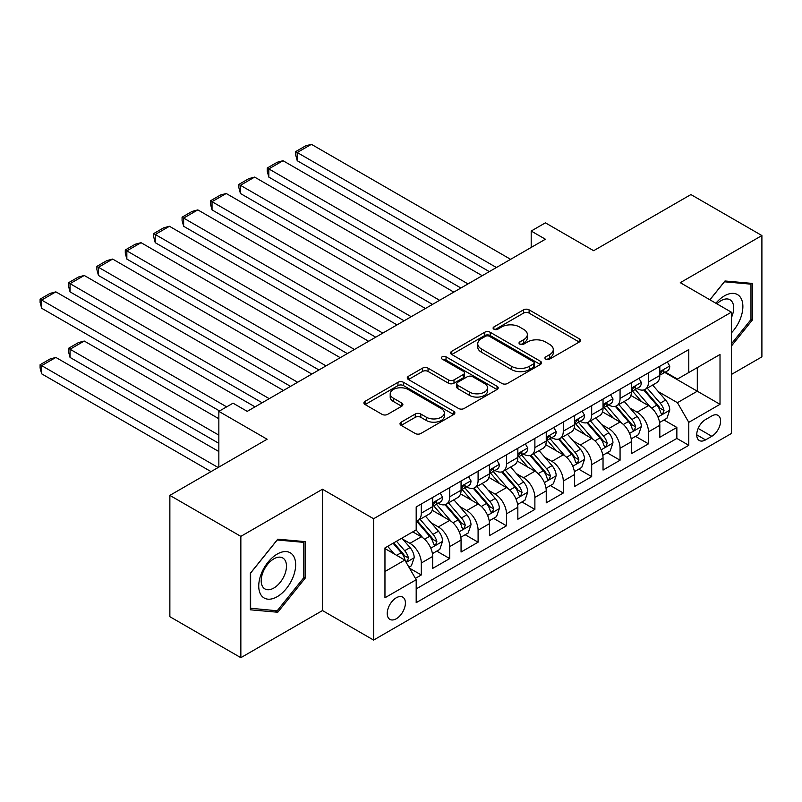 <?xml version="1.0" encoding="UTF-8"?>
<svg xmlns="http://www.w3.org/2000/svg" width="802" height="802" viewBox="0 0 802 802"><rect width="100%" height="100%" fill="white"/><g stroke="black" fill="none" stroke-linecap="round" stroke-linejoin="round"><path stroke-width="1.2" d="M545.751 359.116A2.757 1.594 0 0 0 549.651 359.116L579.265 342.023A3.94 2.276 0 0 0 580.417 340.409A3.94 2.276 0 0 0 579.265 338.805L529.099 309.843A3.94 2.276 0 0 0 523.526 309.843L493.912 326.935A2.757 1.594 0 0 0 493.1 328.058A2.757 1.594 0 0 0 493.912 329.191A2.757 1.594 0 0 0 497.811 329.191L501.641 326.975A12.611 7.278 0 0 1 519.485 326.975L523.666 329.391A12.611 7.278 0 0 1 527.355 334.544A12.611 7.278 0 0 1 523.666 339.687L519.836 341.903A2.757 1.594 0 0 0 519.024 343.025A2.757 1.594 0 0 0 519.836 344.158A2.757 1.594 0 0 0 523.736 344.158L527.566 341.943A12.611 7.278 0 0 1 545.4 341.943L549.581 344.359A12.611 7.278 0 0 1 553.28 349.502A12.611 7.278 0 0 1 549.581 354.654L545.751 356.87A2.757 1.594 0 0 0 544.949 357.993A2.757 1.594 0 0 0 545.751 359.116L545.751 356.87M396.318 618.753A12.852 7.418 120 0 0 404.709 607.425A12.852 7.418 120 0 0 402.744 597.129A12.852 7.418 120 0 0 396.318 597.761A12.852 7.418 120 0 0 387.917 609.089A12.852 7.418 120 0 0 389.892 619.385A12.852 7.418 120 0 0 396.318 618.753M401.17 422.163A3.94 2.276 0 0 0 400.018 423.767A3.94 2.276 0 0 0 401.17 425.381L415.246 433.501A3.94 2.276 0 0 0 420.819 433.501L453.701 414.514A3.94 2.276 0 0 0 454.864 412.91A3.94 2.276 0 0 0 453.701 411.296L403.536 382.333A3.94 2.276 0 0 0 397.962 382.333L365.07 401.321A3.94 2.276 0 0 0 363.918 402.925A3.94 2.276 0 0 0 365.07 404.539L382.073 414.353A3.94 2.276 0 0 0 387.647 414.353L401.722 406.223A3.94 2.276 0 0 0 402.885 404.619A3.94 2.276 0 0 0 401.722 403.005L393.291 398.143A10.546 6.085 0 0 1 390.203 393.832A10.546 6.085 0 0 1 396.719 388.208A10.546 6.085 0 0 1 408.208 389.531L441.23 408.599A10.546 6.085 0 0 1 444.318 412.91A10.546 6.085 0 0 1 437.812 418.534A10.546 6.085 0 0 1 426.323 417.21L420.819 414.032A3.94 2.276 0 0 0 415.246 414.032L401.17 422.163L401.17 425.381M731.374 374.484L761.9 356.86L761.9 235.547L690.913 194.565L593.66 250.705L545.39 222.836L531.195 231.036L545.39 239.237L247.237 411.366L233.041 403.175L218.846 411.366L218.846 467.105M240.851 536.368L240.851 657.68L322.484 610.553L322.484 489.24L240.851 536.368L169.864 495.385L267.116 439.235L218.846 411.366M322.484 489.24L373.602 518.744L731.374 312.189L731.374 433.501L373.602 640.066L373.602 518.744M761.9 235.547L680.266 282.675L731.374 312.189M501.922 383.456A3.94 2.276 0 0 0 507.496 383.456L540.388 364.469A3.94 2.276 0 0 0 541.54 362.865A3.94 2.276 0 0 0 540.388 361.251L490.222 332.289A3.94 2.276 0 0 0 484.649 332.289L451.757 351.276A3.94 2.276 0 0 0 450.604 352.88A3.94 2.276 0 0 0 451.757 354.494L501.922 383.456M443.245 359.717A2.757 1.594 0 0 1 446.042 360.108L446.042 356.83L497.05 386.273A3.94 2.276 0 0 1 498.202 387.887A3.94 2.276 0 0 1 497.05 389.491L464.157 408.479A3.94 2.276 0 0 1 458.584 408.479L408.418 379.516L408.418 376.298A3.94 2.276 0 0 0 407.256 377.902A3.94 2.276 0 0 0 408.418 379.516M408.418 376.298L422.494 368.168A3.94 2.276 0 0 1 428.067 368.168L448.408 379.917A3.94 2.276 0 0 0 453.982 379.917L463.325 374.524A3.94 2.276 0 0 0 464.478 372.92A3.94 2.276 0 0 0 463.325 371.306L442.143 359.075A2.757 1.594 0 0 1 441.331 357.953A2.757 1.594 0 0 1 443.035 356.479A2.757 1.594 0 0 1 446.042 356.83M240.851 657.68L169.864 616.698L169.864 495.385M415.406 578.382L421.301 574.974L409.521 568.177M402.815 539.225L409.942 543.335A16.06 9.273 60 0 1 421.301 563.014L432.659 556.458L432.659 568.418L449.701 558.583L436.779 551.124M431.205 522.824L438.343 526.944A16.06 9.273 60 0 1 449.701 546.613L461.06 540.057L461.06 552.027L478.092 542.192L465.17 534.733M459.606 506.433L466.734 510.553A16.06 9.273 60 0 1 478.092 530.222L489.451 523.666L489.451 535.636L506.483 525.801L493.571 518.343M487.997 490.042L495.125 494.152A16.06 9.273 60 0 1 506.483 513.831L517.841 507.275L517.841 519.235L534.884 509.4L521.962 501.942M516.398 473.651L523.526 477.761A16.06 9.273 60 0 1 534.884 497.44L546.242 490.874L546.242 502.844L563.275 493.009L550.352 485.551M544.789 457.25L551.916 461.371A16.06 9.273 60 0 1 563.275 481.04L574.633 474.483L574.633 486.453L591.676 476.619L578.753 469.16M573.189 440.859L580.317 444.98A16.06 9.273 60 0 1 591.676 464.649L603.034 458.092L603.034 470.062L620.066 460.218L607.144 452.759M601.58 424.469L608.708 428.579A16.06 9.273 60 0 1 620.066 448.258L631.425 441.702L631.425 453.661L648.467 443.827L648.467 431.857A16.06 9.273 -120 0 0 637.109 412.188L629.971 408.078M635.545 436.368L648.467 443.827M432.659 556.458A16.06 9.273 -120 0 0 421.301 536.779L412.779 531.866M461.06 540.057A16.06 9.273 -120 0 0 449.701 520.388L432.138 510.252M489.451 523.666A16.06 9.273 -120 0 0 478.092 503.997L460.528 493.852M517.841 507.275A16.06 9.273 -120 0 0 506.483 487.596L488.929 477.461M546.242 490.874A16.06 9.273 -120 0 0 534.884 471.205L517.32 461.07M574.633 474.483A16.06 9.273 -120 0 0 563.275 454.814L545.721 444.679M603.034 458.092A16.06 9.273 -120 0 0 591.676 438.423L574.112 428.278M631.425 441.702A16.06 9.273 -120 0 0 620.066 422.022L602.502 411.887M711.785 415.957L705.539 419.566A12.451 7.188 120 0 0 697.399 430.534A12.451 7.188 120 0 0 699.314 440.509A12.451 7.188 120 0 0 705.539 439.897L711.785 436.288A12.451 7.188 120 0 0 719.915 425.321A12.451 7.188 120 0 0 718.011 415.346A12.451 7.188 120 0 0 711.785 415.957M384.96 571.535L404.83 560.057L416.188 579.736L416.188 602.683L688.788 445.3L688.788 422.353L677.429 402.684L658.372 391.677M416.188 579.736L384.96 597.761L384.96 547.926L416.188 529.891L416.188 506.944L688.788 349.562L688.788 372.519L720.016 354.484L720.016 404.318L688.788 422.353M438.193 503.255L438.343 503.335A16.06 9.273 60 0 0 446.373 504.137L457.731 497.571A16.06 9.273 -120 0 0 461.06 490.222L461.06 481.04M466.584 486.854L466.734 486.944A16.06 9.273 60 0 0 474.764 487.736L486.122 481.18A16.06 9.273 -120 0 0 489.451 473.832L489.451 464.649M494.984 470.463L495.125 470.553A16.06 9.273 60 0 0 503.165 471.345L514.523 464.789A16.06 9.273 -120 0 0 517.841 457.431L517.841 448.258M523.375 454.072L523.526 454.153A16.06 9.273 60 0 0 531.556 454.955L542.914 448.398A16.06 9.273 -120 0 0 546.242 441.04L546.242 431.857M551.766 437.681L551.916 437.762A16.06 9.273 60 0 0 559.946 438.554L571.305 431.997A16.06 9.273 -120 0 0 574.633 424.649L574.633 415.466M580.167 421.281L580.317 421.371A16.06 9.273 60 0 0 588.347 422.163L599.706 415.606A16.06 9.273 -120 0 0 603.034 408.258L603.034 399.075M608.558 404.89L608.708 404.98A16.06 9.273 60 0 0 616.738 405.772L628.096 399.216A16.06 9.273 -120 0 0 631.425 391.857L631.425 382.674M416.188 588.909L676.858 438.423L676.858 427.436L659.815 437.27L659.815 425.301A16.06 9.273 -120 0 0 648.467 405.632L630.903 395.496M636.958 388.499L637.109 388.579A16.06 9.273 -120 0 0 645.139 389.381A16.06 9.273 -120 0 0 648.467 382.023L648.467 372.84M645.139 389.381L656.497 382.815A16.06 9.273 -120 0 0 659.815 375.466L659.815 366.283M421.301 503.997L421.301 513.17A16.06 9.273 60 0 1 417.972 520.528A16.06 9.273 60 0 1 416.188 521.18M417.972 520.528L429.331 513.972A16.06 9.273 -120 0 0 432.659 506.613L432.659 497.43M449.701 487.596L449.701 496.779A16.06 9.273 60 0 1 446.373 504.137M478.092 471.205L478.092 480.388A16.06 9.273 60 0 1 474.764 487.736M506.483 454.814L506.483 463.997A16.06 9.273 60 0 1 503.165 471.345M534.884 438.413L534.884 447.596A16.06 9.273 60 0 1 531.556 454.955M563.275 422.022L563.275 431.205A16.06 9.273 60 0 1 559.946 438.554M591.676 405.632L591.676 414.814A16.06 9.273 60 0 1 588.347 422.163M620.066 389.241L620.066 398.414A16.06 9.273 60 0 1 616.738 405.772M620.066 448.258L620.066 460.218M591.676 464.649L591.676 476.619M563.275 481.04L563.275 493.009M534.884 497.44L534.884 509.4M506.483 513.831L506.483 525.801M478.092 530.222L478.092 542.192M449.701 546.613L449.701 558.583M421.301 563.014L421.301 574.974M404.83 560.057L384.96 548.588M677.429 402.684L697.299 391.206L697.299 367.597L720.016 354.484M664.778 372.429L720.016 404.318M665.349 372.098L677.429 379.075L688.788 372.519M322.484 610.553L373.602 640.066M531.195 231.036L531.195 247.427M663.936 419.977L676.858 427.436M676.858 438.423L688.788 445.3M731.374 346.103L752.386 319.958L752.386 283.427L724.988 280.981L709.88 299.778M250.364 609.801L277.763 612.247L305.171 578.162L305.171 541.631L277.763 539.185L250.364 573.27L250.364 609.801M750.973 319.146L752.386 319.958M303.747 577.34L305.171 578.162M274.875 610.583L277.763 612.247M546.854 359.507L549.581 357.933A12.611 7.278 0 0 0 553.28 352.78L553.28 349.502M527.355 334.544L527.355 337.822A12.611 7.278 0 0 1 523.666 342.965L520.939 344.539M579.214 342.053L529.099 313.121A3.94 2.276 0 0 0 523.526 313.121L495.014 329.582M540.337 364.499L490.222 335.567A3.94 2.276 0 0 0 484.649 335.567L451.807 354.524M533.42 363.988A2.757 1.594 0 0 0 534.222 362.865A2.757 1.594 0 0 0 533.42 361.732L489.38 336.309A2.757 1.594 0 0 0 485.481 336.309L481.441 338.644A12.611 7.278 0 0 0 477.741 343.797A12.611 7.278 0 0 0 481.441 348.94L511.536 366.324A12.611 7.278 0 0 0 529.38 366.324L533.42 363.988L533.42 367.266A2.757 1.594 0 0 0 534.222 366.143L534.222 362.865M477.741 343.797L477.741 347.076A12.611 7.278 0 0 0 481.441 352.218L481.441 348.94M533.42 367.266L529.38 369.602A12.611 7.278 0 0 1 511.536 369.602L481.441 352.218M408.469 379.546L422.494 371.446L422.494 368.168M464.478 372.92L464.478 376.198A3.94 2.276 0 0 1 463.325 377.802L453.982 383.196A3.94 2.276 0 0 1 448.408 383.196L428.067 371.446A3.94 2.276 0 0 0 422.494 371.446M446.042 360.108L496.989 389.521M469.521 392.108A10.546 6.085 0 0 0 481.01 393.431A10.546 6.085 0 0 0 487.526 387.807A10.546 6.085 0 0 0 484.438 383.496L472.799 376.78A3.94 2.276 0 0 0 467.225 376.78L457.892 382.173A3.94 2.276 0 0 0 456.729 383.777A3.94 2.276 0 0 0 457.892 385.391L469.521 392.108L469.521 395.386A10.546 6.085 0 0 0 481.01 396.709A10.546 6.085 0 0 0 487.526 391.085L487.526 387.807M456.729 383.777L456.729 387.055A3.94 2.276 0 0 0 457.892 388.669L457.892 385.391M469.521 395.386L457.892 388.669M444.318 412.91L444.318 416.188A10.546 6.085 0 0 1 437.812 421.812A10.546 6.085 0 0 1 426.323 420.489L420.819 417.311A3.94 2.276 0 0 0 415.246 417.311L401.221 425.411M390.203 393.832L390.203 397.12A10.546 6.085 0 0 0 393.291 401.421L393.291 398.143M401.672 406.253L393.291 401.421M453.651 414.544L403.536 385.612A3.94 2.276 0 0 0 397.962 385.612L365.131 404.569M659.585 422.494L666.923 418.253L669.76 410.053A10.637 6.145 -120 0 0 665.61 400.068L652.638 385.04M650.041 406.674L635.214 389.501M297.211 226.284L432.519 304.399L240.43 193.493L238.866 187.678L238.866 184.4L248.8 178.656L254.625 177.102L240.43 185.302L240.43 193.493M641.6 401.672L632.999 391.707A25.504 14.727 -120 0 0 632.207 390.815M643.685 389.952L656.808 405.15A10.637 6.145 60 0 1 660.607 412.479L661.379 413.742L662.813 413.541L664.016 410.514A10.637 6.145 -120 0 0 660.216 403.175L647.244 388.158M644.457 389.702L658.562 406.033A5.424 3.128 60 0 1 659.926 408.148L664.016 410.514M496.408 267.517L297.221 152.51L297.221 160.711L489.31 271.607M667.344 361.943L669.76 366.123A10.637 6.145 60 0 1 667.555 370.825L662.161 373.943A10.637 6.145 -120 0 0 664.016 371.496L663.785 370.554M510.603 259.317L311.417 144.32L297.221 152.51L295.657 151.608L305.592 145.874L311.417 144.32M660.176 374.444L660.216 374.444A10.637 6.145 -120 0 0 662.161 373.943M662.642 370.704L664.016 371.496C663.344 369.892 662.211 370.544 660.607 373.461A10.637 6.145 60 0 1 659.815 374.975M297.221 160.711L295.657 154.886L295.657 151.608M731.374 332.91A26.105 15.068 120 0 0 742.532 302.635A26.105 15.068 120 0 0 724.417 295.878A26.105 15.068 120 0 0 715.865 303.236M731.374 317.712A17.875 10.316 120 0 0 729.99 299.768A17.875 10.316 120 0 0 721.058 300.66A17.875 10.316 120 0 0 716.928 303.848M709.93 299.808L724.417 281.793L750.973 284.159L750.973 319.557L731.374 343.928M749.208 283.146L750.973 284.159M293.181 576.818A26.105 15.068 120 0 0 286.424 551.606A26.105 15.068 120 0 0 261.211 573.961A26.105 15.068 120 0 0 267.968 599.174A26.105 15.068 120 0 0 293.181 576.818M284.78 574.422A17.875 10.316 120 0 0 282.775 557.971A17.875 10.316 120 0 0 262.896 572.468A17.875 10.316 120 0 0 264.901 588.919A17.875 10.316 120 0 0 284.78 574.422M250.645 608.417L250.645 573.019L277.201 539.987L303.747 542.363L303.747 577.761L277.201 610.783L250.364 608.247M301.983 541.34L303.747 542.363M631.184 438.884L638.522 434.644L641.359 426.453A10.637 6.145 -120 0 0 637.219 416.459L624.247 401.441M621.64 423.065L606.813 405.892M268.82 242.675L404.118 320.79L212.029 209.893L210.465 204.069L210.465 200.791L220.41 195.056L226.224 193.493L212.029 201.693L212.029 209.893M613.209 418.063L604.598 408.098A25.504 14.727 -120 0 0 603.816 407.215M615.294 406.343L628.417 421.541A10.637 6.145 60 0 1 632.207 428.87L632.989 430.133L634.422 429.932L635.615 426.905A10.637 6.145 -120 0 0 631.826 419.576L618.853 404.549M616.066 406.103L630.161 422.423A5.424 3.128 60 0 1 631.535 424.549L635.615 426.905M602.793 455.275L610.132 451.045L612.969 442.844A10.637 6.145 -120 0 0 608.828 432.849L595.846 417.832M593.249 439.456L578.422 422.293M240.43 259.066L375.727 337.191L183.638 226.284L182.074 220.46L182.074 217.182L192.009 211.447L197.833 209.893L183.638 218.084L183.638 226.284M584.808 434.453L576.207 424.499A25.504 14.727 -120 0 0 575.415 423.606M586.894 422.744L600.016 437.932A10.637 6.145 60 0 1 603.816 445.26L604.588 446.524L606.031 446.323L607.224 443.295A10.637 6.145 -120 0 0 603.425 435.967L590.452 420.95M587.666 422.494L601.771 438.814A5.424 3.128 60 0 1 603.134 440.94L607.224 443.295M574.392 471.676L581.731 467.436L584.568 459.235A10.637 6.145 -120 0 0 580.427 449.25L567.455 434.223M564.859 455.847L550.032 438.684M212.029 275.467L347.336 353.582L155.237 242.675L153.683 236.861L153.683 233.582L163.618 227.838L169.443 226.284L155.237 234.485L155.237 242.675M556.418 450.854L547.816 440.889A25.504 14.727 -120 0 0 547.024 439.997M558.503 439.135L571.625 454.333A10.637 6.145 60 0 1 575.415 461.661L576.197 462.924L577.63 462.714L578.823 459.696A10.637 6.145 -120 0 0 575.034 452.358L562.062 437.341M559.275 438.884L573.38 455.215A5.424 3.128 60 0 1 574.743 457.33L578.823 459.696M546.002 488.067L553.34 483.827L556.177 475.636A10.637 6.145 -120 0 0 552.037 465.641L539.064 450.624M536.458 472.248L521.631 455.075M183.638 291.858L318.935 369.973L126.846 259.076L125.282 253.252L125.282 249.973L135.227 244.239L141.042 242.675L126.846 250.876L126.846 259.076M528.027 467.245L519.415 457.28A25.504 14.727 -120 0 0 518.623 456.398M530.112 455.526L543.235 470.724A10.637 6.145 60 0 1 547.024 478.052L547.796 479.315L549.24 479.115L550.433 476.087A10.637 6.145 -120 0 0 546.643 468.759L533.661 453.731M530.884 455.285L544.979 471.606A5.424 3.128 60 0 1 546.342 473.731L550.433 476.087M468.007 283.908L268.82 168.901L268.82 177.102L460.909 288.008M638.953 378.333L641.359 382.514A10.637 6.145 60 0 1 639.164 387.226L633.76 390.333A10.637 6.145 -120 0 0 635.615 387.887L635.395 386.945M482.213 275.708L283.016 160.711L268.82 168.901L267.256 168.009L277.201 162.265L283.016 160.711M631.775 390.835L631.826 390.835A10.637 6.145 -120 0 0 633.76 390.333M634.242 387.095L635.615 387.887C634.943 386.283 633.811 386.935 632.207 389.852A10.637 6.145 60 0 1 631.425 391.366M268.82 177.102L267.256 171.287L267.256 168.009M439.616 300.299L238.866 184.4M610.553 394.724L612.969 398.905A10.637 6.145 60 0 1 610.763 403.617L605.37 406.734A10.637 6.145 -120 0 0 607.224 404.278L606.994 403.336M453.812 292.108L254.625 177.102M603.385 407.226L603.425 407.226A10.637 6.145 -120 0 0 605.37 406.734M605.851 403.486L607.224 404.278C606.553 402.674 605.42 403.336 603.816 406.243A10.637 6.145 60 0 1 603.034 407.767M411.225 316.69L210.465 200.791M582.162 411.125L584.568 415.306A10.637 6.145 60 0 1 582.372 420.007L576.979 423.125A10.637 6.145 -120 0 0 578.823 420.679L578.603 419.727M425.421 308.499L226.224 193.493M574.994 423.626L575.034 423.626A10.637 6.145 -120 0 0 576.979 423.125M577.45 419.877L578.823 420.679C578.162 419.075 577.019 419.727 575.415 422.644A10.637 6.145 60 0 1 574.633 424.158M382.825 333.091L182.074 217.182M553.761 427.516L556.177 431.697A10.637 6.145 60 0 1 553.971 436.408L548.578 439.516A10.637 6.145 -120 0 0 550.433 437.07L550.212 436.128M397.02 324.89L197.833 209.893M546.593 440.017L546.643 440.017A10.637 6.145 -120 0 0 548.578 439.516M549.059 436.278L550.433 437.07C549.761 435.466 548.628 436.118 547.024 439.035A10.637 6.145 60 0 1 546.242 440.549M517.611 504.458L524.939 500.227L527.786 492.027A10.637 6.145 -120 0 0 523.636 482.032L510.663 467.015M508.067 488.639L493.24 471.466M155.237 308.249L290.545 386.363L98.456 275.467L96.892 269.642L96.892 266.364L106.826 260.63L112.651 259.066L98.456 267.267L98.456 275.467M499.626 483.636L491.024 473.671A25.504 14.727 -120 0 0 490.233 472.789M501.711 471.927L514.834 487.115A10.637 6.145 60 0 1 518.633 494.443L519.405 495.706L520.839 495.506L522.042 492.478A10.637 6.145 -120 0 0 518.242 485.15L505.27 470.132M502.483 471.676L516.588 487.997A5.424 3.128 60 0 1 517.952 490.122L522.042 492.478M354.434 349.482L153.683 233.582M525.37 443.907L527.786 448.087A10.637 6.145 60 0 1 525.581 452.799L520.187 455.917A10.637 6.145 -120 0 0 522.042 453.461L521.811 452.518M368.629 341.281L169.443 226.284M518.202 456.408L518.242 456.408A10.637 6.145 -120 0 0 520.187 455.917M520.668 452.669L522.042 453.461C521.37 451.857 520.227 452.518 518.633 455.426A10.637 6.145 60 0 1 517.841 456.94M489.21 520.849L496.548 516.618L499.385 508.418A10.637 6.145 -120 0 0 495.245 498.423L482.273 483.405M479.666 505.029L464.839 487.867M126.846 324.65L262.144 402.764L70.055 291.858L68.491 286.043L68.491 282.755L78.436 277.021L84.25 275.467L70.055 283.657L70.055 291.858M471.235 500.037L462.624 490.072A25.504 14.727 -120 0 0 461.832 489.18M473.32 488.318L486.443 503.506A10.637 6.145 60 0 1 490.233 510.844L491.004 512.097L492.448 511.897L493.641 508.869A10.637 6.145 -120 0 0 489.852 501.541L476.879 486.523M474.092 488.067L488.187 504.398A5.424 3.128 60 0 1 489.561 506.513L493.641 508.869M326.033 365.872L125.282 249.973M496.979 460.308L499.385 464.478A10.637 6.145 60 0 1 497.18 469.19L491.786 472.308A10.637 6.145 -120 0 0 493.641 469.852L493.42 468.909M340.238 357.682L141.042 242.675M489.801 472.809L489.852 472.809A10.637 6.145 -120 0 0 491.786 472.308M492.268 469.06L493.641 469.852C492.969 468.248 491.837 468.909 490.233 471.827A10.637 6.145 60 0 1 489.451 473.34M460.819 537.25L468.157 533.009L470.995 524.809A10.637 6.145 -120 0 0 466.844 514.824L453.872 499.796M451.275 521.42L436.448 504.257M98.456 341.04L219.558 410.955L41.664 308.249L40.1 302.434L40.1 299.156L50.035 293.412L55.859 291.858L41.664 300.058L41.664 308.249M442.834 516.428L434.233 506.463A25.504 14.727 -120 0 0 433.441 505.571M444.92 504.709L458.042 519.907A10.637 6.145 60 0 1 461.842 527.235L462.614 528.498L464.047 528.297L465.25 525.27A10.637 6.145 -120 0 0 461.451 517.932L448.478 502.914M445.691 504.458L459.797 520.789A5.424 3.128 60 0 1 461.16 522.904L465.25 525.27M297.642 382.273L96.892 266.364M468.579 476.699L470.995 480.879A10.637 6.145 60 0 1 468.789 485.581L463.396 488.699A10.637 6.145 -120 0 0 465.25 486.253L465.02 485.3M311.838 374.073L112.651 259.066M461.411 489.2L461.451 489.2A10.637 6.145 -120 0 0 463.396 488.699M463.877 485.461L465.25 486.253C464.579 484.649 463.446 485.3 461.842 488.217A10.637 6.145 60 0 1 461.06 489.731M432.418 553.641L439.757 549.4L442.594 541.21A10.637 6.145 -120 0 0 438.453 531.215L425.481 516.197M218.846 435.135L70.055 349.241L84.25 341.04L218.846 418.744M422.885 537.821L416.088 529.952M70.055 357.431L68.491 351.617L68.491 348.339L70.055 349.241L70.055 357.431L218.846 443.336M414.444 532.819L413.341 531.546M416.529 521.099L429.651 536.297A10.637 6.145 60 0 1 433.441 543.626L434.223 544.889L435.656 544.688L436.849 541.661A10.637 6.145 -120 0 0 433.06 534.332L420.088 519.305M417.301 520.859L431.396 537.18A5.424 3.128 60 0 1 432.769 539.305L436.849 541.661M68.491 348.339L78.436 342.594L84.25 341.04M269.251 398.664L68.491 282.755M440.188 493.09L442.594 497.27A10.637 6.145 60 0 1 440.398 501.982L434.995 505.09A10.637 6.145 -120 0 0 436.849 502.643L436.629 501.701M283.447 390.464L84.25 275.467M433.02 505.591L433.06 505.591A10.637 6.145 -120 0 0 434.995 505.09M435.476 501.851L436.849 502.643C436.188 501.039 435.045 501.691 433.441 504.608A10.637 6.145 60 0 1 432.659 506.122M408.95 567.194L411.366 565.801L414.203 557.601A10.637 6.145 -120 0 0 410.063 547.606L401.892 538.152M218.134 467.516L41.664 365.632L55.859 357.431L218.846 451.536M394.263 553.961L387.697 546.352M41.664 373.832L40.1 368.008L40.1 364.73L41.664 365.632L41.664 373.832L211.036 471.616M386.043 549.21L384.96 547.946M393.09 543.235L401.261 552.688A10.637 6.145 60 0 1 405.05 560.017L405.822 561.28L407.266 561.079L408.459 558.052A10.637 6.145 -120 0 0 404.659 550.723L396.499 541.27M393.742 542.854L403.005 553.57A5.424 3.128 60 0 1 404.368 555.696L408.459 558.052M40.1 364.73L50.035 358.995L55.859 357.431M226.655 406.865L40.1 299.156M255.046 406.865L55.859 291.858M409.942 543.335L421.301 536.779M438.343 526.944L449.701 520.388M466.734 510.553L478.092 503.997M495.125 494.152L506.483 487.596M523.526 477.761L534.884 471.205M551.916 461.371L563.275 454.814M580.317 444.98L591.676 438.423M608.708 428.579L620.066 422.022M637.109 412.188L648.467 405.632M648.467 382.023L659.815 375.466M421.301 513.17L432.659 506.613M449.701 496.779L461.06 490.222M478.092 480.388L489.451 473.832M506.483 463.997L517.841 457.431M534.884 447.596L546.242 441.04M563.275 431.205L574.633 424.649M591.676 414.814L603.034 408.258M620.066 398.414L631.425 391.857M648.467 431.857L659.815 425.301M698.171 428.428L711.785 436.288M696.737 434.814L705.539 439.897M549.581 357.933L549.581 354.654M519.836 344.158L519.836 341.903M523.666 342.965L523.666 339.687M493.912 329.191L493.912 326.935M523.526 313.121L523.526 309.843M529.099 313.121L529.099 309.843M579.265 342.023L579.265 338.805M451.757 354.494L451.757 351.276M484.649 335.567L484.649 332.289M490.222 335.567L490.222 332.289M540.388 364.469L540.388 361.251M511.536 369.602L511.536 366.324M529.38 369.602L529.38 366.324M428.067 371.446L428.067 368.168M448.408 383.196L448.408 379.917M453.982 383.196L453.982 379.917M463.325 377.802L463.325 374.524M497.05 389.491L497.05 386.273M415.246 417.311L415.246 414.032M420.819 417.311L420.819 414.032M426.323 420.489L426.323 417.21M401.722 406.223L401.722 403.005M365.07 404.539L365.07 401.321M397.962 385.612L397.962 382.333M403.536 385.612L403.536 382.333M453.701 414.514L453.701 411.296M657.961 417.03L669.69 410.263M660.216 403.175L665.61 400.068M651.735 408.078L656.808 405.15M669.69 366.003L659.815 371.697M629.56 433.431L641.289 426.654M631.826 419.576L637.219 416.459M623.344 424.469L628.417 421.541M601.169 449.822L612.898 443.055M603.425 435.967L608.828 432.849M594.944 440.869L600.016 437.932M572.778 466.213L584.498 459.446M575.034 452.358L580.427 449.25M566.553 457.26L571.625 454.333M544.378 482.614L556.107 475.837M546.643 468.759L552.037 465.641M538.152 473.651L543.235 470.724M641.289 382.394L631.425 388.088M612.898 398.784L603.034 404.479M584.498 415.175L574.633 420.88M556.107 431.576L546.242 437.27M515.987 499.004L527.716 492.227M518.242 485.15L523.636 482.032M509.761 490.042L514.834 487.115M527.716 447.967L517.841 453.661M487.586 515.395L499.315 508.628M489.852 501.541L495.245 498.423M481.37 506.443L486.443 503.506M499.315 464.358L489.451 470.062M459.195 531.786L470.924 525.019M461.451 517.932L466.844 514.824M452.97 522.834L458.042 519.907M470.924 480.759L461.06 486.453M430.794 548.187L442.524 541.41M433.06 534.332L438.453 531.215M424.579 539.225L429.651 536.297M442.524 497.15L432.659 502.844M406.183 562.392L414.133 557.801M404.659 550.723L410.063 547.606M396.659 555.345L401.261 552.688"/></g></svg>
